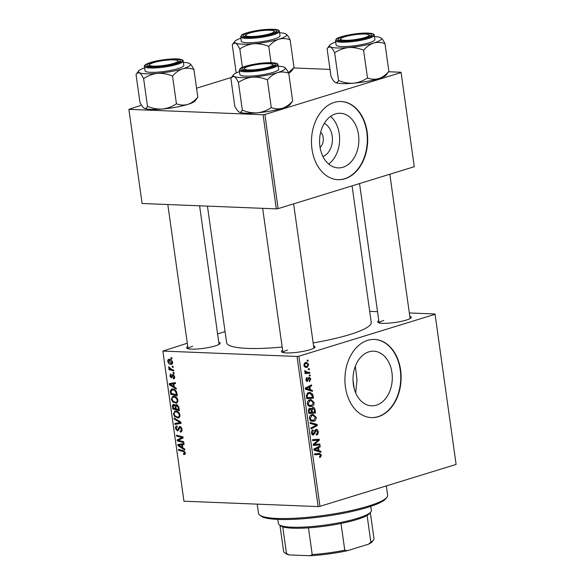 <?xml version="1.0" encoding="UTF-8"?>
<svg xmlns="http://www.w3.org/2000/svg" width="585" height="585" viewBox="0 0 585 585"><rect width="100%" height="100%" fill="white"/><g stroke="black" fill="none" stroke-linecap="round" stroke-linejoin="round"><path stroke-width="0.88" d="M335.468 113.921A27.327 19.627 92.3 0 0 319.622 143.179A27.327 19.627 92.3 0 0 338.123 167.895A27.327 19.627 92.3 0 0 342.964 167.251A27.327 19.627 92.3 0 0 358.817 137.994A27.327 19.627 92.3 0 0 340.316 113.278A27.327 19.627 92.3 0 0 335.468 113.921M334.218 102.434A39.115 28.095 92.3 0 0 311.534 144.312A39.115 28.095 92.3 0 0 338.013 179.69A39.115 28.095 92.3 0 0 344.945 178.769A39.115 28.095 92.3 0 0 367.629 136.89A39.115 28.095 92.3 0 0 341.15 101.519A39.115 28.095 92.3 0 0 334.218 102.434M337.83 179.683A39.115 28.095 92.3 0 0 344.58 178.754A39.115 28.095 92.3 0 0 367.27 137A39.115 28.095 92.3 0 0 340.967 101.512M376.404 405.171A27.327 19.627 -87.7 0 1 371.555 405.807A27.327 19.627 -87.7 0 1 353.062 381.098A27.327 19.627 -87.7 0 1 368.908 351.834A27.327 19.627 -87.7 0 1 373.749 351.19A27.327 19.627 -87.7 0 1 392.25 375.906A27.327 19.627 -87.7 0 1 376.404 405.171M367.651 340.346A39.115 28.095 92.3 0 0 344.967 382.232A39.115 28.095 92.3 0 0 371.446 417.602A39.115 28.095 92.3 0 0 378.378 416.681A39.115 28.095 92.3 0 0 401.061 374.802A39.115 28.095 92.3 0 0 374.583 339.432A39.115 28.095 92.3 0 0 367.651 340.346M371.27 417.595A39.115 28.095 92.3 0 0 378.02 416.666A39.115 28.095 92.3 0 0 400.71 374.912A39.115 28.095 92.3 0 0 374.407 339.424M218.746 342.159A16.95 2.896 172 0 1 220.011 343.607A16.95 2.896 172 0 1 215.192 345.911A16.95 2.896 172 0 1 198.49 348.901A16.95 2.896 172 0 1 186.944 348.258A16.95 2.896 172 0 1 187.756 346.51M192.706 346.269A15.649 2.669 -8 0 0 188.099 348.726M409.807 316.339A16.95 2.896 172 0 1 411.065 317.794A16.95 2.896 172 0 1 406.253 320.097A16.95 2.896 172 0 1 389.544 323.088A16.95 2.896 172 0 1 378.005 322.445A16.95 2.896 172 0 1 378.817 320.697M383.767 320.456A15.649 2.669 -8 0 0 379.153 322.913M313.589 345.962A16.95 2.896 172 0 1 314.847 347.417A16.95 2.896 172 0 1 310.035 349.713A16.95 2.896 172 0 1 293.326 352.704A16.95 2.896 172 0 1 281.787 352.06A16.95 2.896 172 0 1 282.599 350.32M287.549 350.079A15.649 2.669 -8 0 0 282.935 352.528L262.643 208.333M352.06 185.869L371.248 322.364A73.023 12.468 172 0 1 349.713 334.569A73.023 12.468 172 0 1 313.158 342.927M174.001 372.682L174.133 373.61L173.204 373.376L173.065 372.433L174.001 372.682M173.123 366.437L173.255 367.365L172.319 367.131L172.187 366.188L173.123 366.437M177.964 400.279L176.502 403.123L172.67 401.895L171.339 399.211L172.75 396.359L173.73 396.25C175.749 396.316 177.16 397.654 177.964 400.279M176.173 388.111L176.312 389.113L169.387 384.718L169.226 383.592L175.405 382.627L175.529 383.555L173.84 383.782L174.286 386.948L176.173 388.111M178.849 407.167L179.354 410.736L172.794 408.973L172.407 405.464L173.672 404.301L175.39 405.588L176.516 404.528L178.849 407.167M173.197 404.352L173.672 404.301M176.122 404.571L176.516 404.528M180.955 422.151L181.123 423.328L174.966 424.439L174.835 423.503L180.114 422.553L174.206 418.999L174.059 418.004L180.955 422.151M183.975 453.704L184.604 452.775L183.244 451.518L178.593 450.267L178.462 449.331L183.273 450.618L185.357 452.87L184.209 454.633L183.624 454.53L183.412 453.594L185.394 453.316M183.705 441.719L183.836 442.655L177.277 440.885L177.138 439.905L182.169 437.573L176.612 436.117L176.48 435.181L183.032 436.936L183.171 437.916L178.154 440.264L183.705 441.719M297.041 356.462L162.857 351.073L183.953 501.199L318.138 506.588L297.041 356.462L298.869 356.214L319.966 506.339L318.138 506.588M184.736 449.061L184.882 450.062L177.95 445.675L177.789 444.541L183.968 443.576L184.099 444.512L182.41 444.739L182.856 447.898L184.736 449.061M177.248 426.816L176.195 428.52L177.313 430.092L179.8 426.509C181.006 426.721 181.76 427.679 182.052 429.375L181.087 431.964L180.297 432.052L180.085 431.123L180.984 430.926L181.306 429.288L179.99 427.438L179.463 427.657L178.725 430.026L177.482 431.021L175.449 428.454C175.295 426.845 175.785 426.004 176.926 425.931L177.262 426.867L176.838 426.889L177.24 426.765M180.29 431.138L182.089 430.582M181.043 427.116L179.463 427.657M176.473 425.982L176.926 425.931M177.313 430.092L178.9 429.434M179.288 426.567L179.8 426.509M180.048 415.087L178.586 417.924L174.747 416.695L173.423 414.019L174.827 411.167L175.814 411.05C177.825 411.116 179.237 412.462 180.048 415.087M173.101 377.939L174.074 376.652L173.189 375.409L171.383 377.983L169.796 375.987L170.9 373.939L171.112 374.868L170.381 376.06L171.149 377.054L172.239 374.919L173.006 374.48L174.652 376.725C174.813 378.129 174.396 378.846 173.401 378.868L173.101 377.939L174.688 377.537M174.067 375.139L172.816 375.585M170.535 373.99L170.9 373.939M171.149 377.054L172.451 376.689M173.379 374.568L172.239 374.919L173.006 374.48M173.877 378.817L174.25 378.612M176.904 393.296L177.27 395.928L170.71 394.173L170.323 390.817L171.595 389.069L172.56 388.959C174.176 388.966 175.5 389.932 176.546 391.862L176.904 393.296M172.626 362.269C172.692 363.731 172.18 364.44 171.091 364.404C169.496 364.426 168.378 363.409 167.741 361.354C167.698 359.877 168.239 359.183 169.365 359.27C170.908 359.278 171.99 360.28 172.626 362.269M171.69 364.331L172.136 364.082M168.692 359.344L169.365 359.27M173.628 370.005L173.76 370.941L168.992 369.661L168.86 368.726L169.847 368.996L168.597 367.453L168.677 366.832L171.719 369.464L173.628 370.005M171.924 357.881L172.056 358.802L171.12 358.576L170.988 357.625L171.924 357.881M225.071 331.607L217.591 333.911M187.295 343.234L162.857 351.073M435.021 313.984L456.11 464.431L435.021 313.984L409.332 312.953M377.544 311.673L369.698 311.359M310.138 374.948L310.269 375.87L309.319 375.965L309.187 375.014L310.138 374.948M309.26 368.704L309.392 369.625L308.441 369.72L308.31 368.769L309.26 368.704M314.101 402.517C314.116 404.652 313.333 405.953 311.746 406.429L308.726 406.085L307.381 403.745C307.359 401.544 308.171 400.22 309.816 399.782L311.044 399.613L314.101 402.517L313.304 402.48M312.302 390.37L312.448 391.38L305.428 389.222L305.268 388.089L311.534 384.886L311.666 385.822L309.955 386.656L310.394 389.822L312.302 390.37L308.704 390.232M309.736 408.257L311.476 408.995L312.624 407.489C313.823 407.233 314.613 407.877 314.986 409.434L315.483 413.003L308.836 413.478L308.449 409.931L310.299 408.176M312.624 407.489L313.143 407.416M317.092 424.41L317.253 425.595L311.008 428.937L310.876 428.008L316.229 425.141L310.247 423.503L310.101 422.502L317.092 424.41L313.487 424.41M319.381 453.477L321.487 455.101L320.324 457.36L319.724 457.463L319.512 456.556L320.726 455.276L319.344 454.435L314.635 454.764L314.503 453.828L319.776 453.47M315.717 454.289L319.805 454.421L314.584 454.369M319.841 443.986L319.973 444.922L313.319 445.382L313.18 444.41L318.291 440.176L312.646 440.622L312.514 439.679L319.169 439.203L319.308 440.183L314.211 444.424L319.841 443.986M435.006 314.306L298.869 356.214M456.11 464.431L319.966 506.339M320.873 451.327L321.011 452.329L313.991 450.172L313.831 449.046L320.105 445.843L320.229 446.772L318.518 447.613L318.964 450.772L320.873 451.327L317.275 451.181M312.58 434.918L313.553 434.955C312.434 435.174 311.746 434.523 311.491 432.988C311.337 431.357 311.834 430.297 312.99 429.814L313.326 430.677L312.244 432.79L313.377 434.041L315.907 429.405C317.136 429.2 317.896 429.938 318.189 431.613C318.379 433.507 317.779 434.648 316.397 435.043L316.185 434.143L317.107 433.609L317.428 431.781L316.097 430.311L314.81 433.47L313.041 435.028M314.84 430.209L316.361 430.275L314.81 430.26M311.768 434.019L313.377 434.041M315.907 429.405L316.426 429.332M316.178 417.317C316.2 419.452 315.41 420.761 313.823 421.237L310.803 420.893L309.458 418.546C309.443 416.344 310.255 415.028 311.893 414.589L313.129 414.414L316.178 417.317L315.381 417.288M306.745 381.413L307.469 381.442L305.86 379.914L306.986 377.369L307.198 378.268L306.452 379.775L307.235 380.55L309.129 377.193L310.789 378.956L309.428 381.683L309.216 380.784L310.196 379.095L309.304 378.1L307.11 381.493M308.295 378.027L309.494 378.071L308.28 378.056M306.006 380.528L307.235 380.55M313.033 395.562L313.406 398.195L306.752 398.67L306.364 395.292L308.639 392.542L309.918 392.359L312.683 394.18L313.033 395.562L312.222 395.526M308.756 364.506L307.198 367.285L306.079 367.446L303.805 365.274L305.458 362.51L306.503 362.364L308.756 364.506L308.127 364.484M309.765 372.272L309.896 373.208L305.056 373.559L304.924 372.616L305.926 372.557L304.661 371.38L304.741 370.693L307.82 372.374L309.765 372.272M305.399 372.316L307.82 372.374M308.054 360.141L308.185 361.069L307.242 361.157L307.11 360.214L308.054 360.141M355.38 366.151L357.004 379.987L355.68 392.879M263.067 114.733L128.883 109.344L142.111 203.492L276.303 208.882L263.067 114.733L264.895 114.484L278.124 208.633L276.303 208.882M231.448 77.454L196.553 88.196M141.519 105.139L128.883 109.344M401.047 72.255L414.268 166.718L401.047 72.255L388.667 71.758M330.006 69.403L293.831 67.948M401.032 72.569L264.895 114.484M414.268 166.718L278.124 208.633M282.138 347.059A73.023 12.468 172 0 1 226.629 342.693L207.434 206.11M328.653 164.005A27.327 19.627 92.3 0 0 339.607 140.605A27.327 19.627 92.3 0 0 330.562 116.4M324.28 123.413A17.316 12.439 -87.7 0 1 332.419 140.312A17.316 12.439 -87.7 0 1 322.957 156.509M320.075 147.435A9.126 6.552 92.3 0 0 320.69 132.225M316.266 444.212L316.346 444.775L319.973 444.922M316.346 444.775L313.267 444.988M316.551 440.366L312.924 440.22L318.291 440.176M315.6 439.459L315.681 440.037L319.308 440.183M314.657 443.123L315.863 443.174M313.209 444.388L314.211 444.424M318.423 446.699L320.229 446.772M316.777 447.54L318.518 447.613M315.49 450.633L318.964 450.772M316.054 449.858L318.138 450.501L317.787 447.971L314.635 449.521L316.054 449.858L313.933 449.77M314.576 450.355L318.138 450.501M313.896 449.492L314.635 449.521M316.068 447.905L317.787 447.971M319.695 457.338L320.324 457.36M317.187 453.638L317.706 454.333M320.69 455.072L321.487 455.101M317.392 431.584L318.189 431.613M314.613 430.684L315.564 430.721M313.933 433.434L314.81 433.47M311.944 430.618L313.326 430.677M311.907 430.67L313.18 430.721M311.461 432.754L312.244 432.79M315.425 425.522L317.253 425.595M310.226 423.386L313.465 424.264M311.388 420.425L310.759 420.856M311.205 421.127L313.823 421.237M311.227 414.86L311.754 415.335M311.198 420.008L313.728 420.301L315.417 417.485L313.012 415.387L311.951 415.533L310.218 418.348L311.198 420.008L309.933 419.957M309.436 418.312L310.218 418.348M310.394 415.474L311.951 415.533M314.145 409.398L314.986 409.434M311.776 412.257L311.856 412.856L315.483 413.003M311.856 412.856L308.778 413.076M308.821 408.893L311.476 408.995M309.48 412.483L311.556 412.337L310.862 409.405L309.889 409.171L309.26 410.897L309.48 412.483L308.69 412.454M308.47 410.867L309.26 410.897M308.683 409.12L310.862 409.405M312.332 412.279L314.576 412.118L314.167 409.478L312.734 408.418L312.054 410.319L312.332 412.279L311.542 412.249M311.242 410.282L312.054 410.319M311.651 408.374L313.07 408.374L311.681 408.315M308.171 378.385L308.924 378.415M306.043 378.217L307.198 378.268M305.845 379.745L306.452 379.775M310.167 378.934L310.789 378.956M309.853 385.749L311.666 385.822M308.207 386.59L309.955 386.656M306.92 389.683L310.394 389.822M307.491 388.901L309.575 389.544L309.216 387.021L306.072 388.572L307.491 388.901L305.37 388.82M306.014 389.405L309.575 389.544M305.333 388.535L306.072 388.572M307.498 386.948L309.216 387.021M309.706 397.515L309.779 398.049L313.406 398.195M309.779 398.049L306.701 398.268M308.039 392.784L308.587 393.266M311.659 394.136L312.683 394.18M307.403 397.683L312.492 397.317L312.332 396.125L309.86 393.317L308.734 393.478L307.154 395.131L307.403 397.683L306.613 397.646M306.386 395.102L307.154 395.131M307.162 393.42L308.734 393.478M309.304 405.624L308.675 406.056M309.121 406.326L311.746 406.429M309.151 400.052L309.67 400.535M309.114 405.208L311.644 405.493L313.341 402.677L310.935 400.586L309.874 400.732L308.134 403.54L309.114 405.208L307.856 405.156M307.352 403.511L308.134 403.54M308.317 400.666L309.874 400.732M305.085 367.197L307.198 367.285M304.397 365.135L306.094 366.502L307.001 366.378L308.171 364.682L306.401 363.329L305.589 363.439L304.397 365.135L303.783 365.106M304.215 363.38L305.589 363.439M308.427 369.588L309.392 369.625M306.167 372.345L306.269 373.062L309.896 373.208M306.269 373.062L304.997 373.15M304.719 370.81L305.531 370.839M304.661 371.321L305.443 371.351M309.304 375.833L310.269 375.87M307.22 361.033L308.185 361.069M178.849 440.395L177.277 440.885M180.86 439.079L177.138 439.905M180.823 438.772L183.127 437.609M183.083 437.295L182.169 437.573M182.059 436.681L180.458 437.171M178.176 435.635L176.612 436.117M178.856 445.397L177.95 445.675M181.599 444.337L181.547 443.956M184.063 444.227L182.41 444.739M184.019 443.927L178.586 445.265L182.037 447.364L181.686 444.841L178.586 445.265M182.747 447.145L182.037 447.364M184.041 444.11L181.686 444.841M185.277 454.018L183.624 454.53M185.299 452.563L184.604 452.775M180.165 449.785L178.593 450.267M181.65 431.635L180.297 432.052M182.001 429.068L181.306 429.288M176.165 428.235L175.449 428.454M181.057 422.875L174.966 424.439M178.644 423.306L178.571 422.779M180.977 422.29L180.114 422.553M175.207 418.692L174.206 418.999M179.266 417.558L177.73 418.034M175.632 416.425L174.747 416.695M174.14 413.792L173.423 414.019M177.46 411.489L175.873 411.979C174.732 411.891 174.162 412.593 174.169 414.078L175.134 415.986L177.628 417.105L179.968 416.513M179.99 414.772L179.295 414.984C178.586 412.988 177.452 411.986 175.873 411.979L177.292 411.409M177.628 417.105C178.747 417.163 179.302 416.454 179.295 414.984M174.359 408.491L172.794 408.973M174.776 404.74L172.407 405.464M177.555 404.922L174.783 405.771L173.577 405.251L174.893 404.849M174.93 404.886L173.825 405.222L173.204 406.655L173.431 408.242L175.471 408.791L174.783 405.771M176.18 408.571L175.471 408.791M177.781 405.098L176.626 405.449L175.961 407.036L176.239 408.995L178.454 409.595L178.045 406.941L176.348 405.478L177.73 405.054M179.164 409.376L178.454 409.595M178.761 406.721L178.045 406.941M174.293 378.568L173.314 378.868M174.615 376.491L174.074 376.652M170.359 375.819L169.796 375.987M170.286 384.44L169.387 384.718M173.036 383.38L172.984 382.999M175.493 383.277L173.84 383.782M175.449 382.978L170.016 384.308L173.474 386.407L173.116 383.884L170.016 384.308M174.184 386.195L173.474 386.407M175.478 383.16L173.116 383.884M172.275 393.69L170.71 394.173M171.215 390.546L170.323 390.817M171.346 393.442L176.37 394.787L176.209 393.603C175.697 391.138 174.513 389.903 172.655 389.881L171.105 390.934L171.346 393.442M177.079 394.568L176.37 394.787M174.235 389.391L172.655 389.881M176.911 393.383L176.209 393.603M177.189 402.751L175.646 403.226M173.548 401.624L172.67 401.895M172.063 398.992L171.339 399.211M175.376 396.681L173.796 397.171C172.655 397.091 172.085 397.793 172.085 399.27L173.058 401.186L175.551 402.304L177.884 401.705M177.913 399.964L177.211 400.184C176.509 398.18 175.368 397.178 173.796 397.171L175.207 396.601M175.551 402.304C176.67 402.356 177.218 401.654 177.211 400.184M168.304 361.179L167.741 361.354M170.944 359.753L169.496 360.199L168.319 361.413L170.893 363.475L172.633 363.044M172.59 362.071L172.048 362.239L168.948 360.258L170.82 359.68M170.893 363.475L172.048 362.239M173.189 366.868L172.319 367.131M170.747 369.12L168.992 369.661M170.272 368.872L169.847 368.996M169.401 367.204L168.597 367.453M174.067 373.113L173.204 373.376M171.983 358.305L171.12 358.576M370.839 511.948L369.742 513.359A45.637 7.788 172 0 1 367.095 515.429A45.637 7.788 172 0 1 356.777 519.553A45.637 7.788 172 0 1 341.018 523.458A45.637 7.788 172 0 1 308.463 527.86A45.637 7.788 172 0 1 282.752 526.829A45.637 7.788 172 0 1 280.72 525.871L279.279 524.818A46.939 8.014 -8 0 0 311.242 526.602A46.939 8.014 -8 0 0 357.501 518.317A46.939 8.014 -8 0 0 370.839 511.948A46.939 8.014 -8 0 0 371.351 510.478L370.766 506.354M277.802 519.414L278.38 523.538A46.939 8.014 -8 0 0 279.279 524.818M341.018 523.458L344.77 550.178L347.424 550.69A44.336 7.568 172 0 1 309.955 555.75L289.122 554.916A44.336 7.568 172 0 1 285.919 553.644L284.478 552.591A45.637 7.788 -8 0 0 286.511 553.542L289.122 554.916M368.557 544.182L370.853 542.149A45.637 7.788 -8 0 0 373.493 540.079L372.396 541.491A44.336 7.568 172 0 1 368.557 544.182L347.424 550.69M367.095 515.429L370.853 542.149M309.955 555.75L312.214 554.573A45.637 7.788 -8 0 0 344.77 550.178M308.463 527.86L312.214 554.573M282.752 526.829L286.511 553.542M279.944 525.308L283.608 551.348A45.637 7.788 -8 0 0 284.478 552.591M373.493 540.079A45.637 7.788 -8 0 0 373.99 538.646L370.327 512.599M386.926 497.257L385.829 498.669A63.889 10.91 172 0 1 367.68 507.341A63.889 10.91 172 0 1 304.719 518.61A63.889 10.91 172 0 1 261.202 516.189L259.762 515.129A65.198 11.13 -8 0 0 304.163 517.608A65.198 11.13 -8 0 0 368.411 506.105A65.198 11.13 -8 0 0 386.926 497.257A65.198 11.13 -8 0 0 387.636 495.21L386.327 485.916M257.217 504.146L258.511 513.359A65.198 11.13 -8 0 0 259.762 515.129M269.904 33.769A14.34 2.45 -8 0 0 273.86 30.983A14.34 2.45 -8 0 0 264.091 30.442A14.34 2.45 -8 0 0 249.956 32.972A14.34 2.45 -8 0 0 245.883 34.917A14.34 2.45 -8 0 0 253.48 36.453A14.34 2.45 -8 0 0 269.904 33.769M273.86 30.983L275.308 32.043A15.649 2.669 172 0 1 275.557 32.314M245.166 35.963A15.649 2.669 -8 0 0 244.625 36.658A15.649 2.669 172 0 1 244.786 36.328L245.883 34.917M285.802 33.893A26.245 4.483 172 0 1 286.131 34.091A26.245 4.483 172 0 1 285.707 36.248A26.245 4.483 172 0 1 278.899 39.195C282.672 38.186 286.416 38.413 290.138 39.86C288.617 36.76 287.169 34.771 285.802 33.893A26.245 4.483 -8 0 0 279.601 32.782M276.12 31.941A16.95 2.896 172 0 1 259.338 36.372A16.95 2.896 172 0 1 243.47 36.19A16.95 2.896 172 0 1 243.748 34.8A16.95 2.896 172 0 1 263.425 30.04A16.95 2.896 172 0 1 276.537 31.546A16.95 2.896 172 0 1 276.12 31.941M279.323 36.811A19.561 3.342 -8 0 0 280.018 35.736L279.411 31.415A19.561 3.342 172 0 1 278.716 32.482A19.561 3.342 172 0 1 257.671 37.806A19.561 3.342 172 0 1 240.669 36.855L241.276 41.184A19.561 3.342 -8 0 0 258.277 42.127A19.561 3.342 -8 0 0 279.323 36.811M288.639 73.059A26.245 4.483 172 0 0 291.359 71.253L294.036 67.567L290.138 39.86M294.036 67.567L288.405 72.613M268.764 46.442C271.74 42.946 275.118 40.526 278.899 39.195A26.245 4.483 172 0 1 253.736 43.765C258.877 43.473 263.886 44.365 268.764 46.442L271.045 62.675M239.828 49.001C244.018 46.12 248.654 44.372 253.736 43.765A26.245 4.483 172 0 1 235.492 43.027C236.837 43.89 238.285 45.879 239.828 49.001L242.402 67.355M236.157 72.679L232.267 44.979L232.998 43.787L235.492 43.027A26.245 4.483 172 0 1 234.943 41.286A26.245 4.483 172 0 1 240.866 38.222M364.74 37.579A14.34 2.45 -8 0 0 368.696 34.793A14.34 2.45 -8 0 0 358.934 34.244A14.34 2.45 -8 0 0 344.799 36.782A14.34 2.45 -8 0 0 340.726 38.727A14.34 2.45 -8 0 0 348.316 40.263A14.34 2.45 -8 0 0 364.74 37.579M368.696 34.793L370.144 35.846A15.649 2.669 172 0 1 370.393 36.116M339.461 40.467A15.649 2.669 172 0 1 339.622 40.138L340.726 38.727M380.645 37.696A26.245 4.483 -8 0 1 380.974 37.901A26.245 4.483 -8 0 1 373.735 42.997A26.245 4.483 172 0 1 362.035 45.754A26.245 4.483 172 0 1 348.58 47.568C353.676 47.275 358.685 48.167 363.599 50.251C366.583 46.749 369.961 44.336 373.735 42.997C377.508 41.996 381.259 42.222 384.981 43.67C383.446 40.555 381.998 38.566 380.645 37.696A26.245 4.483 172 0 0 374.437 36.584M359 39.429A16.95 2.896 172 0 1 338.305 39.999A16.95 2.896 172 0 1 350.539 34.924A16.95 2.896 172 0 1 371.373 35.349A16.95 2.896 172 0 1 359 39.429M360.367 44.862A19.561 3.342 -8 0 0 374.853 39.546L374.246 35.217A19.561 3.342 172 0 1 359.753 40.54A19.561 3.342 172 0 1 335.512 40.665L336.119 44.986A19.561 3.342 -8 0 0 360.367 44.862M367.497 77.951C363.336 80.825 358.7 82.573 353.581 83.194A26.245 4.483 172 0 0 378.744 78.624A26.245 4.483 172 0 0 386.195 75.063L388.871 71.37C385.895 74.873 382.517 77.293 378.744 78.624C374.963 79.626 371.219 79.406 367.497 77.951L363.599 50.251M388.871 71.37L384.981 43.67M334.664 52.811C338.825 49.937 343.461 48.189 348.58 47.568A26.245 4.483 172 0 1 330.328 46.837C331.688 47.707 333.136 49.703 334.664 52.811L338.554 80.511C337.72 82.361 336.646 83.011 335.337 82.463L335.008 82.258A26.245 4.483 172 0 1 334.986 82.244M327.841 47.597L330.328 46.837A26.245 4.483 172 0 1 329.786 45.096L327.103 48.789L331 76.489C332.529 79.597 333.976 81.586 335.337 82.463A26.245 4.483 172 0 0 353.581 83.194C348.477 83.494 343.468 82.595 338.554 80.511M329.786 45.096A26.245 4.483 172 0 1 335.702 42.032M153.738 62.595A14.34 2.45 -8 0 0 149.665 64.54A14.34 2.45 -8 0 0 157.263 66.076A14.34 2.45 -8 0 0 173.686 63.392A14.34 2.45 -8 0 0 177.643 60.606A14.34 2.45 -8 0 0 167.873 60.065A14.34 2.45 -8 0 0 153.738 62.595M148.407 66.28A15.649 2.669 172 0 1 148.568 65.951L149.665 64.54M177.643 60.606L179.09 61.659A15.649 2.669 172 0 1 179.339 61.93M147.5 106.324C146.667 108.174 145.592 108.825 144.276 108.276A26.245 4.483 172 0 0 162.528 109.007C167.646 108.386 172.282 106.638 176.436 103.764C180.158 105.22 183.909 105.439 187.683 104.437A26.245 4.483 172 0 0 195.141 100.876L197.818 97.183C194.834 100.686 191.456 103.106 187.683 104.437A26.245 4.483 172 0 1 175.983 107.187A26.245 4.483 172 0 1 162.528 109.007C157.423 109.307 152.414 108.408 147.5 106.324L143.61 78.624C147.764 75.75 152.4 74.002 157.519 73.381C162.623 73.088 167.632 73.981 172.546 76.065C175.522 72.562 178.9 70.149 182.681 68.811C186.454 67.809 190.198 68.035 193.92 69.483C192.385 66.368 190.944 64.379 189.584 63.509A26.245 4.483 172 0 1 189.913 63.714A26.245 4.483 172 0 1 182.681 68.811A26.245 4.483 172 0 1 157.519 73.381A26.245 4.483 172 0 1 139.274 72.65C140.634 73.52 142.075 75.516 143.61 78.624M159.486 60.745A16.95 2.896 172 0 1 180.319 61.169A16.95 2.896 172 0 1 167.946 65.242A16.95 2.896 172 0 1 147.252 65.812A16.95 2.896 172 0 1 159.486 60.745M144.451 66.478L145.058 70.807A19.561 3.342 -8 0 0 169.306 70.675A19.561 3.342 -8 0 0 183.8 65.359L183.193 61.03A19.561 3.342 172 0 1 168.699 66.354A19.561 3.342 172 0 1 144.451 66.478C143.12 65.22 149.036 62.156 158.996 60.496C167.72 58.99 174.652 58.537 179.8 59.129C182.374 59.648 183.5 60.284 183.193 61.03M144.276 108.276A26.245 4.483 172 0 1 143.947 108.071A26.245 4.483 172 0 1 143.925 108.057L144.276 108.276C142.915 107.406 141.475 105.41 139.939 102.302L136.049 74.602L136.78 73.41L139.274 72.65A26.245 4.483 -8 0 1 138.725 70.909L136.78 73.41M197.818 97.183L193.92 69.483M176.436 103.764L172.546 76.065M183.383 62.405A26.245 4.483 172 0 1 189.584 63.509M144.649 67.845A26.245 4.483 -8 0 0 138.725 70.909M248.581 66.397A14.34 2.45 -8 0 0 244.508 68.343A14.34 2.45 -8 0 0 252.098 69.886A14.34 2.45 -8 0 0 268.53 67.202A14.34 2.45 -8 0 0 272.486 64.416A14.34 2.45 -8 0 0 262.716 63.867A14.34 2.45 -8 0 0 248.581 66.397M243.791 69.396A15.649 2.669 -8 0 0 243.243 70.09A15.649 2.669 172 0 1 243.404 69.761L244.508 68.343M272.486 64.416L273.926 65.469A15.649 2.669 172 0 1 274.175 65.739M271.279 107.574C267.089 110.455 262.446 112.203 257.363 112.817A26.245 4.483 172 0 0 282.526 108.247C286.299 106.909 289.677 104.496 292.654 100.993L289.977 104.686A26.245 4.483 172 0 1 289.334 105.3A26.245 4.483 172 0 1 282.526 108.247C278.745 109.249 275.001 109.029 271.279 107.574L267.382 79.874C270.365 76.372 273.743 73.959 277.517 72.62C281.29 71.619 285.041 71.838 288.763 73.293C287.235 70.193 285.794 68.196 284.427 67.319A26.245 4.483 172 0 1 284.756 67.524A26.245 4.483 172 0 1 277.517 72.62A26.245 4.483 172 0 1 252.362 77.191C257.502 76.898 262.511 77.79 267.382 79.874M239.119 112.079A26.245 4.483 172 0 1 238.79 111.881A26.245 4.483 172 0 1 238.76 111.859L239.119 112.079A26.245 4.483 172 0 0 257.363 112.817C252.223 113.11 247.214 112.21 242.344 110.134C241.51 111.984 240.435 112.634 239.119 112.079C237.766 111.223 236.325 109.234 234.782 106.112L230.885 78.412L231.623 77.213L234.11 76.459A26.245 4.483 172 0 1 233.569 74.719A26.245 4.483 172 0 1 234.205 74.105A26.245 4.483 172 0 1 239.484 71.655M242.365 68.233A16.95 2.896 172 0 1 262.043 63.465A16.95 2.896 172 0 1 275.155 64.972A16.95 2.896 172 0 1 274.738 65.366A16.95 2.896 172 0 1 257.956 69.798A16.95 2.896 172 0 1 242.088 69.622A16.95 2.896 172 0 1 242.365 68.233M239.294 70.288L239.901 74.609A19.561 3.342 -8 0 0 256.903 75.56A19.561 3.342 -8 0 0 277.948 70.237A19.561 3.342 -8 0 0 278.635 69.169L278.029 64.84A19.561 3.342 172 0 1 277.334 65.915A19.561 3.342 172 0 1 256.296 71.231A19.561 3.342 172 0 1 239.294 70.288L240.252 68.525C240.128 67.524 253.334 63.538 264.361 62.924C278.102 62.193 277.773 63.897 278.029 64.84M242.344 110.134L238.446 82.434C242.636 79.545 247.272 77.798 252.362 77.191A26.245 4.483 -8 0 1 234.11 76.459C235.462 77.315 236.903 79.304 238.446 82.434M292.654 100.993L288.763 73.293M278.219 66.207A26.245 4.483 172 0 1 284.427 67.319M314.467 448.724L316.207 448.79M314.247 432.183L315.118 432.213M307.915 379.416L308.609 379.438M305.897 387.767L307.644 387.84M306.423 396.301L307.213 396.33M183.039 437.653L179.361 438.787M183.09 437.353L180.992 437.997M183.814 443.964L180.136 445.09M184.429 451.152L183.244 451.518M179.346 427.862L178.271 428.198M179.756 421.427L178.718 421.748M173.182 406.48L172.473 406.699M175.968 407.072L175.259 407.284M178.915 407.643L178.213 407.855M172.633 375.979L171.815 376.228M175.244 383.007L171.566 384.14M171.112 391.731L170.403 391.95M277.86 31.787A18.778 3.203 -8 0 0 264.873 29.579A18.778 3.203 -8 0 0 242 34.954A18.778 3.203 -8 0 0 254.987 37.162A18.778 3.203 -8 0 0 277.86 31.787M359.453 39.67A18.778 3.203 -8 0 0 372.769 33.908A18.778 3.203 -8 0 0 350.086 34.683A18.778 3.203 -8 0 0 336.77 40.445A18.778 3.203 -8 0 0 359.453 39.67M159.032 60.496A18.778 3.203 -8 0 0 145.716 66.259A18.778 3.203 -8 0 0 168.4 65.483A18.778 3.203 -8 0 0 181.716 59.721A18.778 3.203 -8 0 0 159.032 60.496M240.625 68.386A18.778 3.203 -8 0 0 253.612 70.595A18.778 3.203 -8 0 0 276.486 65.213A18.778 3.203 -8 0 0 263.499 63.004A18.778 3.203 -8 0 0 240.625 68.386M312.522 420.476L310.24 420.381M313.012 415.387L310.584 415.291M310.255 409.12L308.719 409.061M309.86 393.317L307.374 393.215M310.438 405.668L308.156 405.573M310.935 400.586L308.507 400.484M306.094 366.502L304.207 366.429M306.401 363.329L304.31 363.248M180.67 431.094L182.081 430.655M179.756 427.467L181.006 427.079M177.518 430.07L178.842 429.661M173.043 375.431L174.052 375.117M171.405 377.025L172.443 376.703M171.902 389.961L174.045 389.303M354.225 388.637L353.026 380.089M279.411 31.415C279.155 30.471 279.484 28.76 265.736 29.491C254.716 30.113 241.51 34.091 241.634 35.1L240.669 36.855M234.943 41.286L233.042 43.736M410.114 318.547L389.837 174.242M379.124 322.905L359.541 183.566M374.246 35.217C374.561 34.471 373.427 33.835 370.853 33.316C365.705 32.723 358.773 33.177 350.057 34.676C340.923 36.687 336.28 38.193 336.126 39.202L335.512 40.665M188.07 348.718L167.807 204.523M219.061 344.36L199.587 205.796M293.619 203.865L313.896 348.17M233.569 74.719L231.667 77.161"/></g></svg>
